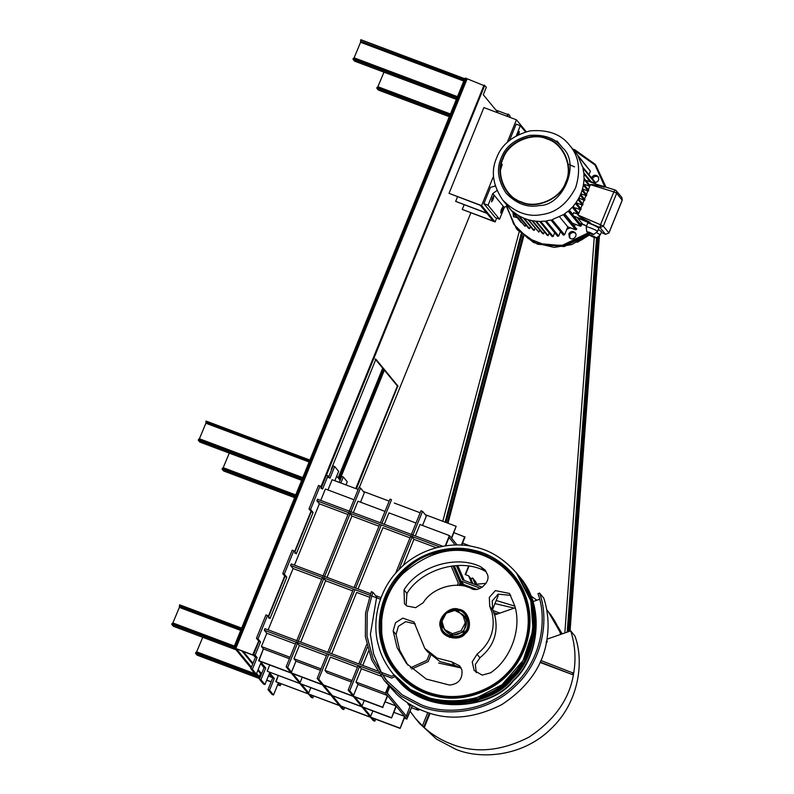 <?xml version="1.0" encoding="UTF-8"?>
<svg xmlns="http://www.w3.org/2000/svg" width="794" height="794" viewBox="0 0 794 794"><rect width="100%" height="100%" fill="white"/><g stroke="black" fill="none" stroke-linecap="round" stroke-linejoin="round"><path stroke-width="1.19" d="M546.381 642.664L546.133 642.128M539.583 593.068L537.985 593.634C546.977 617.494 542.788 658.484 513.986 685.153C485.868 712.546 444.541 714.789 421.019 704.725L402.201 694.819L385.527 679.406L373.23 659.209L367.007 636.282L367.205 613.206L372.862 592.274L371.314 591.689L365.548 613.018L365.349 636.53L371.691 659.903L384.217 680.478L401.208 696.189L420.383 706.283C444.352 716.535 486.464 714.253 515.117 686.344C544.476 659.159 548.743 617.395 539.583 593.068L543.811 598.21C548.247 611.985 549.23 626.109 546.768 640.569L547.294 641.205L546.659 642.773M396.871 694.472L384.217 680.478M546.768 640.569C542.848 666.047 527.881 687.376 501.868 704.566C474.068 718.59 448.312 720.883 424.611 711.424C413.892 707.375 404.374 701.479 396.057 693.728M492.538 609.574L498.195 595.639L497.362 594.637M539.612 599.262L532.933 601.594M515.217 607.777L494.652 614.953M387.551 681.778L382.708 674.682M381.348 672.379L373.607 653.938L370.391 634.386L376.555 597.773M372.862 592.274L376.832 597.088M454.257 565.735L460.867 580.98L463.765 584.513L476.43 589.267M460.867 580.98L480.38 588.304M464.222 580.444L457.751 565.526M482.335 587.242L462.574 579.819L456.401 565.586M410.667 704.715L406.3 716.119L387.274 692.993L389.675 687.078M409.764 704.169L409.307 705.797L410.121 704.387M408.86 703.603L408.523 704.834L409.128 703.772M407.957 703.027L407.729 703.861L408.136 703.147M493.521 176.248L481.611 205.586L449.047 193.359L480.32 205.328L486.662 213.03L455.657 201.388L457.533 196.763M507.614 116.49L508.527 114.237L507.306 116.371M495.903 110.068L507.644 114.485M338.175 477.889L382.718 368.168M484.191 85.702L465.363 78.05L464.738 78.715L360.853 39.7L464.579 79.102L456.977 97.821L353.102 58.806L353.548 58.19L457.423 97.205M455.657 201.388L486.93 213.358L493.273 221.06L462.267 209.418L464.143 204.792M321.143 487.337L484.042 85.137L486.325 87.261L483.288 94.744L498.304 112.996M199.125 439.449L205.904 423.242L206.013 421.038L309.888 460.054L302.296 478.772L198.411 439.747L198.857 439.132L302.742 478.147M356.109 488.717L397.784 386.083L356.417 488.836M331.564 469.859L331.167 469.373L375.899 359.225L398.092 386.202M507.832 114.038L506.939 116.242L507.823 114.028M309.888 460.054L456.818 98.208L352.943 59.193L354.521 61.118L456.352 99.369M481.611 205.586L495.089 221.963L496.647 218.122M526.243 131.715L516.437 119.805L507.316 142.275M449.315 116.698L378.311 90.03L376.723 88.104L449.781 115.537M376.723 88.104L377.329 87.092L450.218 114.465L377.319 87.082M295.1 496.488L222.042 469.046L223.63 470.971L294.624 497.639M259.985 677.729L259.261 678.046L255.896 673.947M255.499 657.184L253.246 655.229L236.036 648.767L235.788 649.254L236.364 648.867M279.031 685.242L277.572 684.408M258.536 676.498L260.045 677.58M266.734 680.091L271.171 681.758M272.064 677.421L268.382 676.031M261.692 673.52L260.521 673.56L257.861 670.335M508.527 114.237L510.115 116.162L509.669 117.264M470.852 212.861L359.295 487.595M172.586 623.618L179.375 607.4L179.633 604.81L241.654 628.104L302.137 479.159L198.252 440.144L199.84 442.069L301.66 480.31M179.474 605.197L241.495 628.491L233.893 647.209L235.818 648.509L253.028 654.971L252.889 654.415L253.584 654.603L255.569 657.015L253.584 654.603L258.963 641.344L253.584 654.603L255.132 655.189L260.521 641.929L258.01 638.882L267.509 615.489L270.02 618.536L286.803 577.208L284.292 574.151L293.79 550.758L296.301 553.815L313.084 512.477L310.573 509.43L320.071 486.037L322.582 489.084L327.962 475.824L329.947 478.236L334.701 466.535L338.661 471.358L334.85 480.737M198.252 440.144L198.857 439.132L302.722 478.137M352.943 59.193L353.548 58.19M449.047 193.359L483.883 107.577L516.437 119.805M495.089 221.963L462.267 209.418M340.15 480.291L336.725 476.132M260.73 663.288L264.154 667.456L260.73 663.288M269.315 673.719L272.749 677.887L269.315 673.719M281.056 683.684L280.242 685.698L277.91 684.16L278.952 685.44M484.747 85.335L321.381 487.635M294.753 553.229L295.1 552.356M268.471 617.95L268.819 617.087M222.042 469.046L222.648 468.033L295.537 495.416L222.628 468.023M271.111 681.917L266.665 680.25M251.073 668.082L233.893 647.209L235.322 649.532L173.3 626.238L171.722 624.302L233.734 647.596M252.879 654.395L258.725 641.056M197.091 655.139L259.112 678.433L257.524 676.508L195.503 653.214L197.091 655.139M257.524 676.508L195.661 652.817L196.108 652.202L195.503 653.214M196.376 652.519L202.758 637.294M233.893 647.209L171.881 623.915L172.328 623.3L171.722 624.302M295.259 496.091L222.201 468.659L222.648 468.033M449.94 115.15L376.882 87.707L377.329 87.092M355.752 488.578L397.397 386.003L375.115 358.938M377.597 87.409L383.978 72.185M229.287 453.126L222.916 468.361M353.816 58.508L360.595 42.29L360.694 40.087M423.827 711.126L422.755 710.699M424.512 727.006L422.428 725.776L424.512 727.006L430.09 713.27M540.873 660.499L573.675 673.262C569.755 698.74 554.788 720.069 528.774 737.259C500.974 751.283 475.219 753.575 451.518 744.117C440.799 740.068 431.281 734.172 422.964 726.421L415.351 718.312L410.081 711.186M415.351 718.312L419.579 723.453L436.571 739.164L455.746 749.258C479.715 759.511 521.827 757.218 550.48 729.309C579.828 702.134 584.106 660.37 574.945 636.044L570.717 630.902C575.144 644.688 576.126 658.802 573.675 673.262L573.04 674.821L540.029 662.424M499.922 613.107L492.975 610.497M540.198 662.047L573.04 674.821M477.174 585.307L475.527 581.506L472.629 577.972L470.773 578.816L472.896 583.699M573.139 672.617L572.514 674.175M422.428 725.776L427.807 712.555M423.986 726.361L429.385 713.062M570.717 630.902L546.997 639.18M475.537 584.692L472.629 577.972M475.09 588.761L475.318 589.287M493.858 612.631L497.441 613.98M290.028 657.263L261.415 646.514L263.4 648.926L289.443 658.712M403.342 565.437L413.942 539.334L412.096 537.081L410.538 536.506L395.63 573.218M322.88 576.375L348.526 513.212L350.075 513.787L351.921 516.04L327.019 577.377M351.921 516.04L378.986 526.204M358.025 589.019L382.936 527.682L409.992 537.846M321.699 579.283L293.085 568.534L268.173 629.87L293.085 568.534L290.574 565.487L291.209 563.929L370.52 593.714M325.381 488.995L320.746 500.418L325.381 488.995L353.995 499.744M413.942 539.334L436.303 547.731M412.096 537.081L398.836 569.725M367.374 647.209L360.357 664.499M368.505 651.229L362.759 665.392M451.151 566.082L458.307 583.014L457.374 585.297M516.795 573.417L517.192 573.903C544.932 604.631 535.196 657.76 511.445 678.036C489.154 708.03 420.651 713.161 394.122 675.178L391.74 676.28L380.008 671.873M377.378 670.89L264.928 628.649L264.293 630.208L266.804 633.265L261.415 646.514L266.804 633.265L295.418 644.003M429.494 653.948L426.894 660.36L410.419 667.823M439.707 546.897L316.856 500.756L319.367 503.813L294.455 565.149L319.367 503.813L347.98 514.552M465.522 574.658L468.956 566.201M461.721 545.141L465.006 537.052L453.95 532.675M461.334 545.121L464.738 536.724M457.165 545.002L451.667 538.312L456.153 526.293L451.399 537.985L449.414 535.583L445.236 545.875M455.27 545.021L449.047 537.459L445.652 545.815M471.755 583.272L468.599 575.819L465.175 574.528L468.579 566.152M388.742 685.976L386.35 691.862L407.233 717.24L412.245 705.866L406.856 719.116L404.295 718.153M388.474 685.659L385.457 693.102L387.432 695.514L382.688 707.216L258.655 660.628L263.4 648.926L261.415 646.514M406.856 719.116L404.88 716.714L400.126 728.406L404.612 716.386L396.285 706.273L391.541 717.975L396.027 705.955L387.7 695.832L382.688 707.216M366.709 644.44L358.809 663.913M352.05 680.557L324.984 670.394L326.969 672.806L351.464 682.006M321.034 668.915L293.978 658.752L295.964 661.154L320.448 670.354M297.512 643.239L295.964 642.664L286.148 666.831L287.696 667.417L297.512 643.239L299.358 645.492L293.978 658.752M299.358 645.492L326.423 655.655M324.984 670.394L330.373 657.134L357.429 667.297M372.058 717.865L374.818 721.22L375.631 719.205M449.414 535.583L419.957 524.516L415.322 535.94M354.878 696.993L362.133 705.806L364.277 700.516M348.159 690.125L357.975 665.958L359.523 666.533L349.707 690.711L348.159 690.125L351.99 694.78L353.548 695.365L349.707 690.711M353.33 696.407L360.585 705.221L362.133 705.806M370.51 717.28L373.269 720.634L374.818 721.22M422.527 525.479L426.378 516.011L422.547 511.346L420.989 510.77L411.173 534.938M359.523 666.533L361.379 668.786L355.99 682.036L357.975 684.448L353.548 695.365M416.006 523.038L388.951 512.864L384.306 524.298M385.001 511.386L357.945 501.222L353.3 512.646M352.705 590.925L325.639 580.761L300.737 642.098M369.289 597.157L356.655 592.413L331.743 653.75M396.027 705.955L385.239 701.896M422.547 511.346L412.721 535.523M393.824 712.337L404.612 716.386M385.457 693.102L355.99 682.036M361.379 668.786L380.842 676.091M470.822 546.222L462.545 543.116M382.946 707.533L258.913 660.945L263.4 648.926M269.702 664.995L267.241 671.059L269.702 664.995M391.541 717.975L267.509 671.387L391.273 717.647M275.826 681.5L278.287 675.436L276.094 681.818L399.868 728.088M332.11 479.705L327.952 489.958L332.11 479.705L358.154 489.491M319.367 503.813L316.856 500.756L317.491 499.198L442.824 546.272M454.188 565.745L462.227 584.761M372.872 710.958L370.719 716.238L363.463 707.424M473.879 588.304L474.266 589.208M361.915 706.849L369.17 715.662L370.719 716.238M456.153 526.293L425.306 514.711M420.175 512.775L394.29 503.059M389.169 501.133L363.285 491.417M349.162 511.654L358.977 487.476L360.526 488.052L364.357 492.717L360.506 502.185M357.975 684.448L387.432 695.514M301.452 684.13L308.707 692.954L310.851 687.664M308.707 692.954L307.159 692.368L299.904 683.555M416.135 707.712L418.18 710.203L411.5 707.692M400.126 728.406L276.094 681.818M291.309 673.114L298.564 681.927L300.112 682.512L302.266 677.222M287.696 667.417L291.527 672.071L295.964 661.154M291.527 672.071L289.979 671.496L286.148 666.831M419.818 709.459L418.18 710.203M360.526 488.052L350.71 512.229M310.037 694.571L312.796 697.926L311.248 697.34L308.489 693.986M312.796 697.926L313.62 695.911M381.021 597.664L375.631 595.639M395.223 676.508L391.75 678.086L381.636 674.285M378.877 673.252L264.293 630.208L264.928 628.649M430.765 655.219L428.184 661.581L411.699 669.044M452.888 565.874L460.113 582.955L459.121 585.396M380.445 599.242L371.493 595.877M369.935 595.292L290.574 565.487L291.209 563.929M468.599 575.819L471.378 579.183M325.639 580.761L323.793 578.518L298.147 641.681M296.589 641.095L322.245 577.933L323.793 578.518M292.857 673.699L300.112 682.512M350.075 513.787L324.428 576.96M467.865 587.153L461.334 584.424L460.113 582.955M341.053 706.213L343.812 709.578L342.264 708.992L339.495 705.638M343.812 709.578L344.626 707.563M380.366 522.809L389.983 499.118L391.531 499.704L381.914 523.395M381.279 524.953L355.633 588.126M354.997 589.684L329.351 652.847M328.716 654.405L318.702 679.059L323.605 685.024M323.873 685.341L332.19 695.455M332.458 695.782L340.785 705.896M318.702 679.059L317.153 678.483L322.056 684.438M379.731 524.377L354.084 587.54M353.449 589.098L327.793 652.261M327.168 653.829L317.153 678.483M322.314 684.756L330.641 694.879M330.909 695.197L339.237 705.31M313.084 512.477L311.536 511.902L309.025 508.845L310.573 509.43M309.025 508.845L318.523 485.452L320.071 486.037M328.398 477.651L333.143 465.959L334.701 466.535M260.521 641.929L258.963 641.344L256.462 638.297L265.96 614.903L267.509 615.489M280.242 685.698L278.257 683.287L273.513 694.988L269.543 690.165L274.297 678.473L269.672 672.855L264.918 684.547L260.958 679.733L265.702 668.032L261.077 662.414L256.333 674.116L252.363 669.292L257.117 657.601L255.132 655.189M340.844 482.98L343.286 476.976L347.256 481.789L345.986 484.916M293.085 568.534L290.574 565.487M316.856 500.756L317.491 499.198M266.804 633.265L264.293 630.208M256.333 674.116L254.785 673.53L250.815 668.707L255.569 657.015L257.117 657.601M264.918 684.547L263.37 683.971L259.41 679.148L264.154 667.456L265.702 668.032M273.513 694.988L271.955 694.403L267.995 689.589L272.749 677.887L274.297 678.473M339.296 482.405L341.738 476.39L343.286 476.976M321.034 488.499L326.413 475.249L327.962 475.824M286.803 577.208L285.254 576.623L282.743 573.576L292.242 550.173L293.79 550.758M282.743 573.576L284.292 574.151M256.462 638.297L258.01 638.882M250.815 668.707L252.363 669.292M267.995 689.589L269.543 690.165M259.41 679.148L260.958 679.733M560.872 634.337C558.063 626.129 553.746 618.427 547.92 611.241L546.729 609.812M560.733 634.386C557.934 626.049 553.567 618.228 547.652 610.923M536.853 600.224L530.858 595.847M486.037 583.352L476.698 584.195M561.279 634.198L548.317 611.727M496.22 600.502L514.79 606.11M561.408 634.158L548.714 612.214M561.656 634.069L549.24 612.849M561.775 634.029L549.498 613.157M562.251 633.86L550.163 613.97M562.142 633.9L550.56 614.457M494.96 603.619L514.284 608.105M461.334 584.424L459.815 585.466M467.537 586.756L466.961 586.865M465.86 617.027L463.746 615.697C473.174 627.796 455.399 642.009 445.434 630.793L444.442 629.582L452.471 633.672L461.056 630.813L465.274 622.814L462.773 614.506L454.734 610.417L446.159 613.276L441.94 621.275L444.442 629.582M467.944 621.007L468.837 622.943M518.631 575.66L519.038 576.146C546.778 606.874 537.032 659.993 513.291 680.269C490.99 710.263 422.497 715.404 395.968 677.411L395.571 676.925M519.038 576.146L519.296 576.464C547.036 607.192 537.3 660.32 513.549 680.597C491.258 710.59 422.755 715.722 396.236 677.739L395.968 677.411M381.735 637.681L381.676 620.829M466.981 550.55L487.03 555.482M517.718 574.538L532.685 603.093L534.918 632.252L524.963 662.692L503.773 687.068L477.244 700.685L456.163 704.03L433.564 701.261L412.284 691.713L394.648 675.813M486.424 572.017L483.834 570.449C459.756 558.113 421.098 569.665 406.925 593.436L406.111 605.435M415.252 623.915L405.665 621.672L398.409 626.287L396.047 634.475L399.65 650.226L407.908 665.164M461.026 667.814L454.496 665.332L451.588 661.799L437.117 658.077L424.75 648.351L427.658 651.884L440.025 661.61L454.496 665.332M510.78 595.371L498.275 594.13L492.23 600.899L492.637 609.792L494.95 615.985C498.563 632.739 493.55 646.653 479.933 657.73L475.328 664.499L476.241 672.677M517.976 574.846C545.706 605.584 535.97 658.702 512.219 678.979C489.928 708.973 421.435 714.114 394.906 676.121M517.192 573.903L531.911 602.15L534.134 631.309L524.179 661.749L502.999 686.125L476.469 699.742L455.389 703.087L432.79 700.318L411.5 690.77L393.725 674.692M477.025 654.196L472.222 661.878L474.177 670.513L482.166 675.108L490.513 672.846C510.879 659.328 522.035 628.322 514.681 605.693L509.51 593.455L495.367 590.597L489.322 597.366L489.739 606.259L492.042 612.452C495.654 629.205 490.642 643.12 477.025 654.196L479.933 657.73M404.017 589.902L404.474 603.817L406.935 606.03L415.699 607.678L423.262 602.646C432.065 587.868 456.093 580.682 471.06 588.354C478.107 593.366 491.307 581.913 487.308 574.251L485.154 570.092L480.926 566.916C456.848 554.579 418.19 566.132 404.017 589.902L406.925 593.436M378.609 645.959C372.049 624.947 376.535 592.086 398.816 569.755C420.512 546.868 453.424 541.27 474.802 547.046C489.739 550.044 503.515 558.569 516.13 572.613C543.87 603.341 534.124 656.459 510.383 676.736C488.082 706.739 419.589 711.871 393.06 673.888C385.844 664.747 381.031 655.447 378.609 645.959M516.398 572.931L530.849 600.86L533.072 630.019L523.117 660.459L501.927 684.825L475.398 698.442L454.317 701.797L431.718 699.028L410.438 689.48L393.06 673.888M396.047 634.475L393.139 630.942L395.501 622.754L402.757 618.139L413.982 622L424.75 648.351M393.139 630.942L397.139 647.725L406.419 663.427L426.309 679.078L449.593 685.073C458.634 684.011 462.743 679.009 461.909 670.057L459.756 665.898L451.588 661.799M568.841 233.813C570.618 231.143 572.732 230.776 575.203 232.711C578.191 235.987 572.335 241.535 569.377 237.505L568.841 233.813M569.864 237.992L569.705 234.875C571.085 232.463 573.04 231.937 575.59 233.277M591.58 177.826L591.679 177.568C593.455 174.898 595.579 174.531 598.041 176.467C599.46 179.583 598.517 181.618 595.212 182.56M592.453 178.888L592.552 178.63C593.922 176.218 595.887 175.692 598.428 177.032M513.946 216.99L513.887 213.655M575.918 224.504L574.012 225.794L575.918 224.504M570.38 227.818L566.797 229.327L570.38 227.818M517.212 217.695L513.46 216.504L513.023 212.594M494.106 195.165L492.062 198.937L491.625 201.875M496.627 157.837C501.53 144.538 512.646 135.556 529.995 130.881C547.84 129.372 561.021 134.146 569.556 145.213L569.923 145.669C579.024 156.299 580.95 170.253 575.7 187.533C567.382 203.661 556.137 212.663 541.955 214.559C528.119 217.318 515.058 212.524 502.781 200.157C492.776 185.26 490.732 171.157 496.627 157.837M521.44 222.201L502.781 200.157M521.281 222.598L508.835 207.472L525.102 226.389L512.656 211.264C520.358 217.814 529.35 221.189 539.632 221.397L552.078 236.523L553.15 236.523L540.704 221.397L545.111 221.099L557.557 236.225L558.688 236.076L546.242 220.95L550.917 220.007L563.363 235.133L564.574 234.806L552.128 219.68L563.264 214.688L575.71 229.813L576.762 229.138L564.316 214.013L568.167 211.144L580.613 226.27L581.486 225.516L569.04 210.39L572.246 207.284L577.953 214.221L578.687 213.417L572.98 206.48C579.799 198.609 583.471 189.567 583.997 179.335L589.704 186.272L589.734 185.21L584.027 178.273L583.858 173.896L590.528 182.005M591.699 182.441L583.739 172.774L582.935 168.159L595.381 183.285L595.083 182.094L582.637 166.968L577.963 156.041L590.408 171.167L574.538 151.277L586.885 166.651M577.149 204.127L577.496 203.264L582.607 205.18L582.995 204.247L578.469 198.748M578.895 197.974L584.513 200.495L580.225 195.284M591.054 181.657L595.381 183.285M495.049 185.379L494.702 186.223L490.513 187.295L483.864 203.671L488.052 205.239L492.796 193.547L496.905 190.57M509.51 140.508L516.16 124.132L520.348 125.7L516.279 135.744M575.134 209.1L575.6 207.939L580.712 209.854L575.432 203.443M580.712 209.854L581.089 208.921L575.978 202.698M492.796 193.547L504.299 207.522L507.138 205.448M520.348 125.7L525.469 131.933M517.311 135.288L519.365 131.516M519.296 131.506L518.929 134.454M493.967 195.185L492.915 199.969L491.823 199.562M580.95 194.768L581.297 193.905L586.409 195.82L582.042 190.51M586.409 195.82L586.796 194.887L582.349 189.488M491.565 201.835L492.915 199.969M500.746 212.951L501.173 210.013L503.158 206.242M500.686 212.911L502.036 211.055L500.945 210.648M503.088 206.261L502.036 211.055M488.052 205.239L499.545 219.213L504.299 207.522M483.864 203.671L495.357 217.645L499.545 219.213M575.253 208.782L573.169 206.251M584.751 185.409L585.099 184.545L589.704 186.272M582.846 190.094L583.203 189.22L588.314 191.146L583.362 185.131M582.915 189.915L582.409 189.29M584.513 200.495L584.89 199.562L580.622 194.371M588.314 191.146L588.691 190.203L583.56 183.97M582.607 205.18L578.002 199.572M577.407 203.492L576.335 202.182M572.464 215.66L573.695 212.623L577.953 214.221M572.931 214.509L569.328 210.132M559.522 216.782L567.799 226.846L564.574 234.806M567.799 226.846L575.71 229.813M525.737 224.821L525.102 226.389M590.408 171.167L588.989 174.68M516.467 199.552L519.564 203.314M564.643 213.785L572.365 223.174L580.613 226.27M554.688 232.741L553.15 236.523M560.495 231.64L558.688 236.076M503.068 158.75C508.001 142.642 532.248 131.794 547.165 139.019C563.224 143.426 573.407 167.206 565.685 182.263C560.753 198.371 536.506 209.229 521.589 202.004C505.53 197.587 495.347 173.807 503.068 158.75M500.051 171.435L502.255 164.279M549.21 233.039L548.148 235.639L547.215 235.292L535.593 221.169M548.148 235.639L536.297 221.238M544.347 231.808L543.493 233.893L542.57 233.545L531.93 220.633M543.493 233.893L532.695 220.772M517.648 214.985L528.615 228.305L529.538 228.652L518.929 215.76M530.392 226.568L529.538 228.652M539.692 230.062L538.848 232.146L528.754 219.878M580.255 209.685L578.062 215.075L600.492 224.732L613.841 191.87L590.418 184.655C590.875 184.069 595.51 184.923 604.333 187.185L586.716 180.566L586.448 181.221M601.286 232.434L605.514 234.309L599.946 227.55L600.492 224.732L603.341 226.131L608.909 232.9L622.248 200.038L621.891 197.547L616.323 190.778L615.102 189.965L616.323 190.778L616.68 193.27L603.341 226.131L599.946 227.55L577.516 217.893L590.091 222.28C582.002 218.201 577.992 215.799 578.062 215.075M590.091 222.28L573.784 216.157M560.524 145.292L556.941 140.935M538.848 232.146L527.911 219.64M582.151 205.011L580.632 208.753M579.402 198.579L579.044 199.453M523.325 217.973L533.26 230.052L534.193 230.399L524.298 218.38M535.047 228.315L534.193 230.399M584.047 200.326L582.528 204.078M577.516 217.893L582.667 224.156L586.617 225.913M583.838 224.672L582.667 224.156M582.985 224.315L586.607 225.923L579.729 223.382M598.339 229.486L601.594 231.679L600.284 234.885L596.532 237.813C594.974 237.863 592.652 236.989 589.555 235.193L589.515 235.064M587.848 190.967L586.329 194.719M585.952 195.652L584.434 199.393M593.763 234.438C590.667 232.632 588.344 231.759 586.786 231.818L586.2 226.925L587.739 223.134C588.175 222.419 599.182 227.491 598.815 228.305L597.515 231.511L593.763 234.438C592.205 234.498 589.873 233.625 586.786 231.818L586.736 231.689M590.418 184.655L588.235 190.034M588.652 232.92L589.535 235.163C591.113 235.133 593.446 236.007 596.532 237.813M522.998 235.629L447.201 522.928M569.139 631.458L598.458 237.168M523.722 236.245L448.005 523.236M570.042 631.141L599.401 236.324M519.147 231.917L442.804 521.281M521.152 233.952L445.126 522.154M564.832 632.957L594.24 237.436M567.204 632.133L596.512 237.982M521.866 234.627L445.93 522.452M568.117 631.816L597.416 237.724M581.734 239.897L589.227 234.667M577.228 242.339L589.446 235.034M382.966 368.466L338.413 478.177M384.365 370.173L339.812 479.884M383.929 369.637L339.375 479.348M383.403 368.992L338.849 478.713M258.159 669.6L261.256 673.362L259.608 677.411M465.909 78.328L234.746 647.596M466.435 78.963L235.282 648.241M466.981 79.241L235.818 648.509M252.7 664.062L241.952 650.991M260.521 673.56L259.062 677.143M258.725 676.031L256.601 673.451M251.44 667.178L236.404 648.906M465.363 78.05L234.2 647.328M257.99 676.23L256.204 674.066M251.142 667.913L235.788 649.254M272.67 678.066L269.245 673.898M264.084 667.625L260.66 663.456M484.042 85.137L320.865 487M311.01 511.267L294.584 551.721L311.01 511.257M284.728 575.987L268.303 616.452M252.998 663.327L243.242 651.477M311.298 511.604L294.862 552.068M285.006 576.335L268.58 616.789M196.108 652.202L256.74 674.969M172.328 623.3L234.339 646.594M173.042 623.002L235.054 646.296M179.375 607.4L241.386 630.694M179.553 606.467L241.575 629.751M196.823 651.904L256.065 674.156M179.295 606.14L241.307 629.434M206.093 422.299L309.968 461.314M205.825 421.971L309.71 460.996M199.572 438.834L303.457 477.849M223.362 467.735L295.735 494.92M378.043 86.794L450.416 113.979M205.904 423.242L309.789 462.257M360.774 41.348L464.659 80.363M360.516 41.03L464.391 80.045M360.595 42.29L464.47 81.306M354.263 57.893L458.138 96.908M456.639 610.705L457.86 610.923L466.882 619.578L463.617 631.895L451.329 635.567L442.308 626.923L441.891 622.843M383.313 644.857C370.56 610.963 399.243 560.475 435.479 553.051C469.979 539.334 519.921 566.321 526.293 602.13C539.047 636.034 510.363 686.522 474.127 693.936C439.618 707.662 389.675 680.666 383.313 644.857M526.74 601.773C539.602 635.954 510.671 686.86 474.137 694.343C439.35 708.179 388.991 680.964 382.579 644.857C369.706 610.685 398.638 559.77 435.172 552.287C469.959 538.461 520.318 565.675 526.74 601.773M384.048 644.728C377.934 625.156 382.113 594.537 402.876 573.715C426.626 553.309 450.238 546.252 473.69 552.555C493.967 556.564 518.462 574.667 525.678 602.408C533.618 629.93 522.025 658.812 506.85 673.421C492.677 688.984 464.004 701.509 436.035 694.581C407.858 688.388 388.792 664.717 384.048 644.728M441.692 627.191C437.802 619.131 449.851 606.735 458.098 610.318C467.17 610.784 471.636 627.042 464.172 632.441C458.992 640.043 442.476 636.183 441.692 627.191M441.246 627.548C437.176 619.121 449.781 606.159 458.406 609.901C467.894 610.388 472.559 627.389 464.748 633.036C459.339 640.976 442.069 636.947 441.246 627.548M381.845 644.986C375.562 624.878 379.85 593.416 401.188 572.027C421.961 550.113 453.473 544.763 473.939 550.292C494.781 554.411 519.941 573 527.345 601.505C535.513 629.781 523.593 659.457 508.001 674.463C493.441 690.462 463.994 703.325 435.251 696.209C406.31 689.847 386.718 665.521 381.845 644.986M440.63 627.816C436.353 618.973 449.593 605.365 458.644 609.296C468.599 609.812 473.502 627.647 465.304 633.582C459.617 641.919 441.494 637.691 440.63 627.816M483.834 570.449L480.926 566.916M492.637 609.792L489.739 606.259M449.503 637.374L446.754 634.346M506.641 205.815L513.748 224.226L527.99 238.329L545.667 245.187L562.489 245.247L588.394 232.791M604.8 186.788L595.063 165.013L573.238 149.689M588.999 233.079L563.234 245.733L536.833 243.371L516.557 228.9L506.244 206.103L516.557 228.9L533.707 242.607L554.212 247.391L571.759 244.582L589.128 234.478M572.712 149.054L574.826 149.788L595.083 164.239L605.405 186.977M595.818 165.122L606.011 187.166L595.103 164.259L572.702 149.044M517.291 229.794L537.548 244.234L564.216 246.557L590.121 233.575M493.679 198.103L492.568 197.686M502.592 158.522C507.584 142.195 532.159 131.199 547.274 138.523C563.541 142.989 573.864 167.087 566.033 182.342C561.04 198.669 536.466 209.666 521.36 202.341C505.083 197.875 494.761 173.777 502.592 158.522M501.213 158.036C505.371 146.771 514.8 139.228 529.499 135.387C544.585 134.275 555.631 138.424 562.638 147.833C580.672 163.425 563.442 205.854 539.195 205.567C527.414 207.919 516.368 203.77 506.056 193.121C497.947 180.714 496.339 169.023 501.213 158.036M596.81 232.731L600.284 234.885M615.181 190.014L613.841 191.87L616.68 193.27L622.198 200.157M586.28 227.124C584.741 225.516 596.522 229.942 597.435 231.312L597.515 231.511M621.891 197.547L622.278 200.118L608.938 232.979L605.514 234.309L608.859 233.019M596.691 184.317L615.013 189.965M502.791 209.179L501.679 208.762M518.849 134.424L517.817 134.037M397.397 385.993L355.732 488.578M268.293 616.442L284.718 575.978M320.855 486.99L484.042 85.117M256.73 674.96L196.088 652.192M254.735 656.37L255.469 657.253M260.631 663.526L264.055 667.694M269.216 673.967L272.65 678.136M234.329 646.574L172.308 623.28M457.404 97.186L353.529 58.17M438.606 663.03L461.106 667.962M462.773 614.506L463.756 615.707M568.157 164.12L574.548 166.879M569.556 145.213L574.707 151.475M615.102 189.965L596.324 184.178M605.554 234.349L601.276 232.444"/></g></svg>
